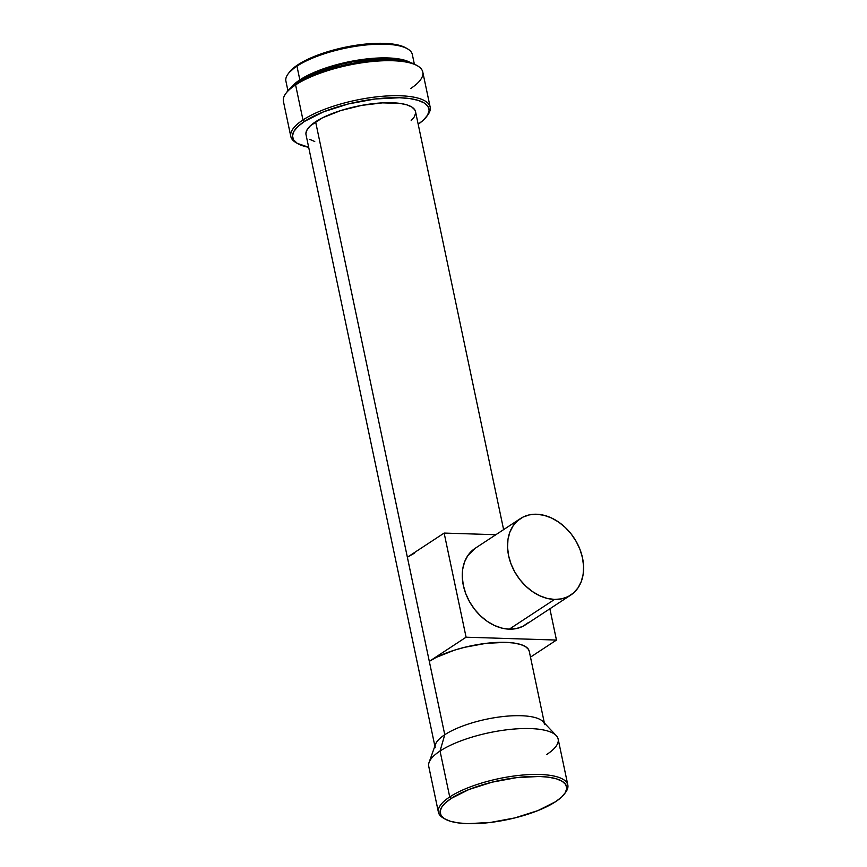 <?xml version="1.0" encoding="UTF-8"?>
<svg xmlns="http://www.w3.org/2000/svg" width="867" height="867" viewBox="0 0 867 867"><rect width="100%" height="100%" fill="white"/><g stroke="black" fill="none" stroke-linecap="round" stroke-linejoin="round"><path stroke-width="1.3" d="M520.438 518.574L475.17 548.302A45.778 34.171 56.7 0 0 466.554 595.629A45.778 34.171 56.7 0 0 509.276 629.171L554.544 599.444A45.778 34.171 -123.3 0 1 511.823 565.902A45.778 34.171 -123.3 0 1 520.438 518.574A45.778 34.171 -123.3 0 1 536.586 514.239A45.778 34.171 -123.3 0 1 579.319 547.792A45.778 34.171 -123.3 0 1 570.692 595.109A45.778 34.171 -123.3 0 1 554.544 599.444L509.276 629.171L516.32 628.575L522.747 626.375L528.306 622.636M414.35 64.093L412.324 54.491A64.602 19.974 168.1 0 0 365.95 44.976A64.602 19.974 168.1 0 0 296.947 66.152L299.841 79.883L290.9 87.762A64.602 19.974 -11.9 0 1 299.841 79.883L296.947 66.152L297.88 64.776A63.074 19.508 168.1 0 0 289.144 72.481L287.996 74.053A64.602 19.974 -11.9 0 1 296.947 66.152A64.602 19.974 168.1 0 0 285.904 81.13L287.931 90.732M301.965 80.284L301.889 79.948A62.056 19.193 168.1 0 0 298.985 81.997L301.965 80.284M426.716 116.449L427.854 114.888A71.213 22.022 168.1 0 0 389.89 95.825A71.213 22.022 168.1 0 0 302.973 119.949A71.213 22.022 -11.9 0 1 379.042 96.595A71.213 22.022 -11.9 0 1 430.162 107.085L422.782 72.059A71.213 22.022 168.1 0 0 371.661 61.568A71.213 22.022 168.1 0 0 295.593 84.923L296.525 83.535A69.685 21.545 168.1 0 0 286.879 92.054L285.731 93.625A71.213 22.022 -11.9 0 1 295.593 84.923A71.213 22.022 168.1 0 0 283.422 101.428L290.803 136.455A71.213 22.022 -11.9 0 1 302.973 119.949L295.593 84.923L302.973 119.949A71.213 22.022 168.1 0 0 296.07 142.654L297.749 143.629A69.685 21.545 -11.9 0 1 304.501 121.402L302.973 119.949L304.501 121.402L323.619 111.8L348.393 103.932L375.053 98.99L399.546 97.733L409.777 98.567L418.132 100.355L424.277 103.01L427.984 106.446L429.111 110.532L427.604 115.094L423.54 119.971L418.187 124.219A69.685 21.545 -11.9 0 0 426.716 116.449A69.685 21.545 -11.9 0 0 389.554 97.798A69.685 21.545 -11.9 0 0 304.501 121.402L298.031 126.409L293.956 131.285L292.461 135.848L293.588 139.923L297.294 143.358L308.685 147.292A69.685 21.545 -11.9 0 1 297.749 143.629M296.937 143.142A71.213 22.022 -11.9 0 1 290.803 136.455M564.536 793.814A64.602 19.974 -11.9 0 1 555.595 801.704L537.865 810.612L514.9 817.906L490.191 822.49L467.497 823.65L458.004 822.87L450.266 821.222L444.565 818.751L441.13 815.565L440.078 811.794L441.476 807.556L445.248 803.037L451.252 798.399A64.602 19.974 -11.9 0 1 530.095 776.518A64.602 19.974 -11.9 0 1 564.536 793.814L565.685 792.243A66.13 20.45 168.1 0 0 530.42 774.545A66.13 20.45 168.1 0 0 449.724 796.946A66.13 20.45 -11.9 0 1 520.352 775.261A66.13 20.45 -11.9 0 1 567.831 785.003L558.153 739.085A66.13 20.45 168.1 0 0 510.685 729.353A66.13 20.45 168.1 0 0 440.046 751.028L444.771 734.728A55.954 17.297 168.1 0 0 435.494 744.341L429.089 762.407A66.13 20.45 -11.9 0 1 440.046 751.028A66.13 20.45 168.1 0 0 428.742 766.352L438.42 812.271A66.13 20.45 -11.9 0 1 449.724 796.946L440.046 751.028L449.724 796.946A66.13 20.45 168.1 0 0 443.308 818.036L444.988 819.012A64.602 19.974 -11.9 0 1 451.252 798.399L449.724 796.946L451.252 798.399L468.971 789.501L491.936 782.207L516.656 777.623L539.35 776.464L548.844 777.233L556.581 778.891L562.282 781.351L565.717 784.537L566.758 788.32L565.371 792.557L561.599 797.076L555.595 801.704A64.602 19.974 -11.9 0 1 496.878 821.558A64.602 19.974 -11.9 0 1 444.988 819.012M444.186 818.513A66.13 20.45 -11.9 0 1 438.42 812.271M435.201 747.69A55.954 17.297 -11.9 0 1 444.771 734.728L315.599 121.759A55.954 17.297 168.1 0 0 306.029 134.721L434.876 746.108M503.619 529.629L415.531 111.648A55.954 17.297 168.1 0 0 375.368 103.411A55.954 17.297 168.1 0 0 315.599 121.759L407.36 557.221L414.307 553.265M544.368 723.035L529.249 651.247A55.954 17.297 168.1 0 0 489.075 643.011A55.954 17.297 168.1 0 0 429.306 661.358L444.771 734.728A55.954 17.297 -11.9 0 1 504.54 716.38A55.954 17.297 -11.9 0 1 544.704 724.617M567.831 785.003A66.13 20.45 -11.9 0 1 565.067 793.034M556.246 735.606L543.089 721.669A55.954 17.297 168.1 0 0 499.544 716.966A55.954 17.297 168.1 0 0 444.771 734.728L440.046 751.028A66.13 20.45 -11.9 0 1 504.778 730.047A66.13 20.45 -11.9 0 1 556.246 735.606A66.13 20.45 -11.9 0 1 546.849 754.409M411.175 120.6L414.437 116.687L415.64 113.024M415.553 111.724L414.74 109.751L411.76 106.988L406.829 104.853L400.12 103.422L382.488 102.87L361.55 105.395L340.503 110.64L322.535 117.793L310.397 125.769L307.124 129.682L305.921 133.355M309.801 139.381L314.743 141.516M430.162 107.085A71.213 22.022 -11.9 0 1 427.247 115.679M417.526 65.849L415.846 64.873A69.685 21.545 168.1 0 0 359.859 62.121A69.685 21.545 168.1 0 0 296.525 83.535L295.593 84.923A71.213 22.022 -11.9 0 1 360.314 63.042A71.213 22.022 -11.9 0 1 417.526 65.849A71.213 22.022 -11.9 0 1 410.611 88.564M416.301 65.144L410.145 62.489L401.8 60.701L391.559 59.866L367.077 61.123L353.769 63.172L327.542 69.696L315.642 73.933L296.525 83.535L290.044 88.542L286.804 92.151M400.706 60.56A62.056 19.193 168.1 0 0 301.889 79.948L318.915 71.397L340.969 64.386L352.858 61.806L376.083 58.999L386.519 58.869L400.706 60.56M410.427 62.576A64.602 19.974 -11.9 0 0 358.537 60.029A64.602 19.974 -11.9 0 0 299.841 79.883L317.56 70.975L340.525 63.681L352.902 60.993L377.069 58.067L387.939 57.937L397.422 58.718L405.16 60.365L410.86 62.836M296.947 66.152A64.602 19.974 -11.9 0 1 355.654 46.309A64.602 19.974 -11.9 0 1 407.555 48.855L405.875 47.88A63.074 19.508 168.1 0 0 355.199 45.398A63.074 19.508 168.1 0 0 297.88 64.776L296.947 66.152M406.276 48.129L400.717 45.723L393.163 44.109L383.897 43.35L373.287 43.48L349.683 46.33L337.599 48.953L315.176 56.084L297.88 64.776L289.079 72.568M529.26 651.323L528.447 649.35L525.478 646.587L520.536 644.452L513.828 643.021L505.613 642.349L485.953 643.357L464.549 647.324L454.21 650.239L436.253 657.392L429.306 661.358L466.088 637.202L556.462 640.063L530.485 657.132L556.462 640.063L466.088 637.202L444.142 533.075L495.87 534.711L444.142 533.075L407.36 557.221L429.306 661.358L466.088 637.202L444.142 533.075L407.36 557.221M549.873 608.786L556.462 640.063L549.873 608.786M475.311 548.215L467.812 555.617L464.571 561.924L462.707 569.186L462.295 577.108L463.336 585.398L465.796 593.732L469.578 601.785L474.552 609.263L480.502 615.863L487.221 621.336L494.45 625.475L501.895 628.12L509.276 629.171A45.778 34.171 56.7 0 0 525.435 624.836L570.692 595.109M536.586 514.239L529.553 514.835L523.126 517.035L517.566 520.774L513.08 525.89L509.839 532.197L507.975 539.458L507.553 547.38L508.593 555.671L511.053 564.005L514.846 572.068L519.81 579.535L525.77 586.135L532.49 591.608L539.718 595.748L547.164 598.393L554.544 599.444L561.588 598.859L568.004 596.648L573.575 592.92L578.061 587.793L581.291 581.486L583.155 574.225L583.578 566.303L582.537 558.012L580.077 549.678L576.284 541.626L571.32 534.148L565.36 527.548L558.641 522.075L551.423 517.935L543.977 515.291L536.586 514.239"/></g></svg>
